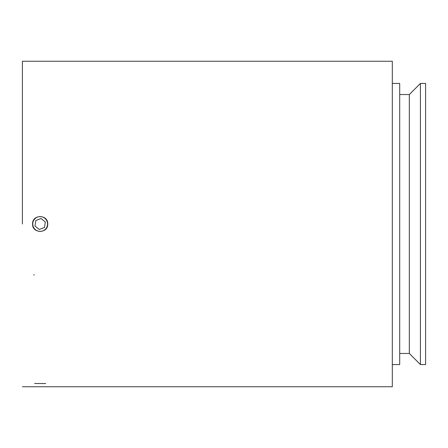 <?xml version="1.0" encoding="UTF-8"?>
<svg xmlns="http://www.w3.org/2000/svg" width="448" height="448" viewBox="0 0 448 448"><rect width="100%" height="100%" fill="white"/><g stroke="black" fill="none" stroke-linecap="round" stroke-linejoin="round"><path stroke-width="0.67" d="M40.158 216.602A7.398 7.398 0 0 0 36.887 230.636A7.398 7.398 0 0 0 47.359 225.68A7.398 7.398 0 0 0 40.158 216.602M47.74 224C48.205 233.783 32.105 233.778 32.575 224C32.105 214.228 48.194 214.206 47.74 224A7.582 7.582 0 0 0 47.566 222.398M34.961 225.96L35.862 220.483L41.054 218.523L45.349 222.04L44.453 227.517L39.256 229.477L34.961 225.96M22.4 224L22.4 61.242L392.308 61.242L392.308 386.758L392.308 61.242L22.4 61.242L22.4 224M425.6 224L425.6 83.434L420.42 83.434L420.42 364.566L425.6 364.566L425.6 224M420.42 364.566L409.326 353.466L409.326 94.534L420.42 83.434M392.308 364.566L399.706 364.566L399.706 83.434L392.308 83.434M33.942 275.156L34.143 274.495M34.591 383.505L45.741 383.555M409.326 94.534L399.706 94.534M409.326 353.466L399.706 353.466M392.308 386.758L22.4 386.758L392.308 386.758"/></g></svg>
